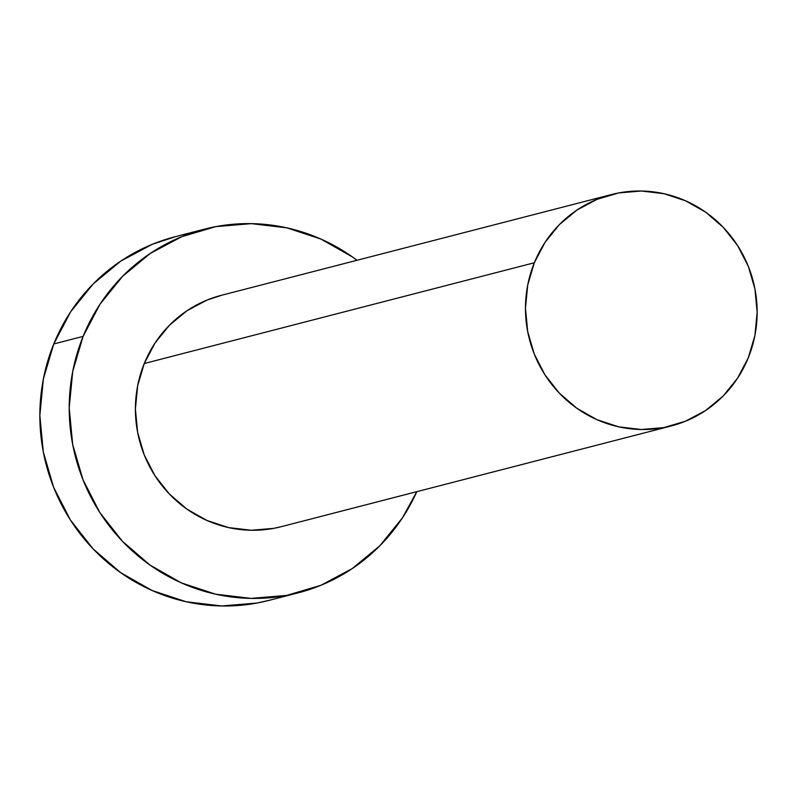 <?xml version="1.0" encoding="UTF-8"?>
<svg xmlns="http://www.w3.org/2000/svg" width="797" height="797" viewBox="0 0 797 797"><rect width="100%" height="100%" fill="white"/><g stroke="black" fill="none" stroke-linecap="round" stroke-linejoin="round"><path stroke-width="1.2" d="M611.429 194.558L221.357 295.318A119.5 115.585 75.5 0 0 144.257 363.522L534.329 262.761A119.5 115.585 -104.5 0 1 611.429 194.558A119.5 115.585 -104.5 0 1 728.468 233.162A119.5 115.585 -104.5 0 1 748.293 357.763A119.5 115.585 -104.5 0 1 671.204 425.967A119.5 115.585 -104.5 0 1 554.154 387.362A119.5 115.585 -104.5 0 1 534.329 262.761L144.257 363.522L154.977 343.089L169.402 325.276L186.966 310.75L207.001 300.08L221.815 295.199M204.271 229.197L174.912 236.789A187.783 181.636 75.5 0 0 53.768 343.955L83.127 336.374A187.783 181.636 -104.5 0 1 204.271 229.197A187.783 181.636 -104.5 0 1 357.016 260.27L352.493 256.983L321.042 239.12L286.9 227.862L251.394 223.638L215.877 226.617L181.726 236.689L150.234 253.456L122.638 276.27L99.974 304.275L83.127 336.374L53.768 343.955A187.783 181.636 75.5 0 0 84.92 539.758A187.783 181.636 75.5 0 0 268.848 600.42L298.208 592.838A187.783 181.636 -104.5 0 1 114.28 532.177A187.783 181.636 -104.5 0 1 83.127 336.374L72.736 371.342L69.209 407.835L72.676 444.457L83.008 479.784L99.804 512.481L122.419 541.273L149.985 565.053L181.437 582.916L215.579 594.173L251.085 598.398L286.601 595.419L320.753 585.347L352.244 568.58L379.85 545.766L402.505 517.761L416.791 491.679A187.783 181.636 -104.5 0 1 298.208 592.838M281.62 526.588L273.74 528.361L251.145 530.264L228.55 527.574L206.821 520.411L186.807 509.044L169.263 493.901L154.867 475.58L144.187 454.778L137.612 432.293L135.4 408.991L137.652 385.768L144.257 363.522A119.5 115.585 75.5 0 0 164.082 488.123A119.5 115.585 75.5 0 0 281.122 526.717L671.204 425.967M175.639 236.599L152.366 244.271L120.875 261.037L93.269 283.852L70.614 311.856L53.768 343.955L43.377 378.924L39.85 415.426L43.317 452.038L53.648 487.375L70.445 520.062L93.06 548.854L120.626 572.635L152.078 590.497L186.219 601.765L221.725 605.979L257.242 603L269.625 600.221M534.329 262.761L527.724 285.017L525.472 308.24L527.684 331.542L534.259 354.027L544.949 374.829L559.335 393.15L576.879 408.283L596.893 419.65L618.621 426.813L641.216 429.503L663.811 427.6L685.55 421.195L705.584 410.535L723.158 396.009L737.574 378.186L748.293 357.763L754.908 335.507L757.15 312.285L754.938 288.982L748.373 266.497L737.683 245.695L723.287 227.374L705.753 212.241L685.729 200.874L664.011 193.701L641.416 191.021L618.811 192.914L597.073 199.32L577.038 209.99L559.474 224.515L545.048 242.328L534.329 262.761"/></g></svg>
